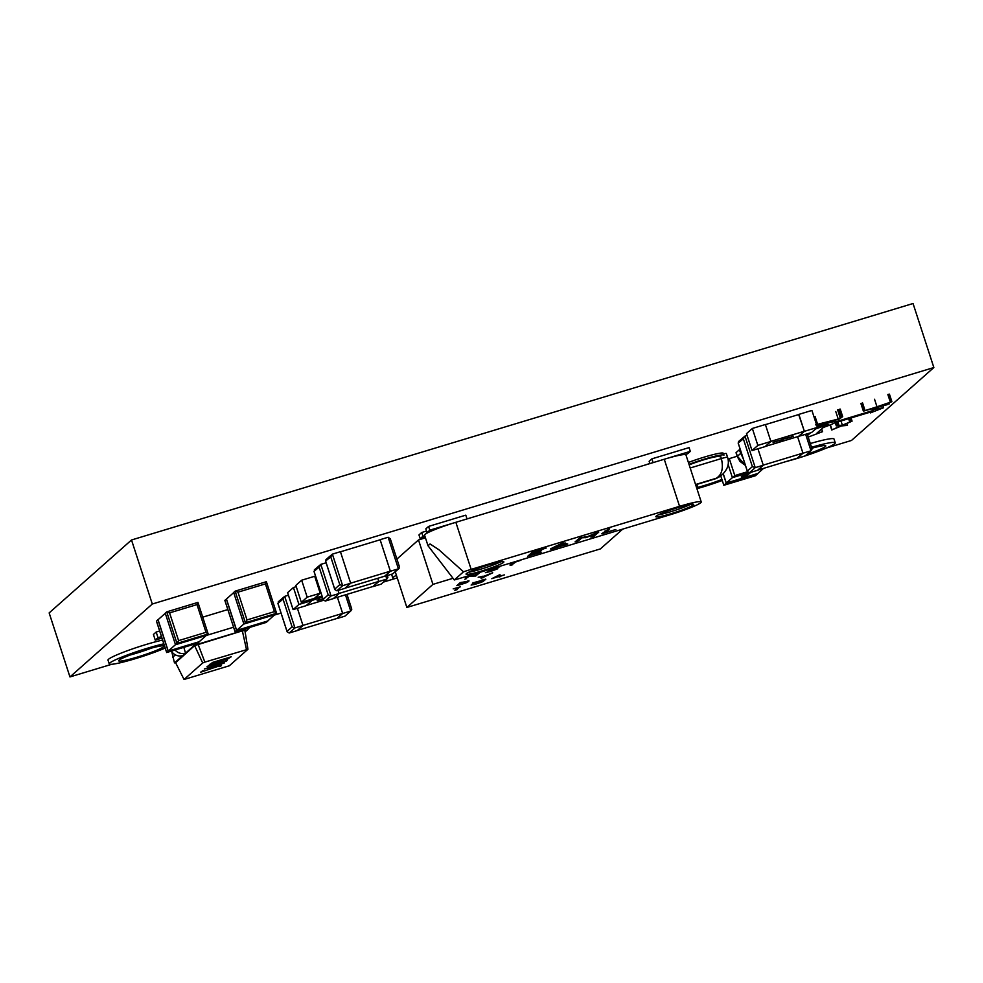 <?xml version="1.0" encoding="UTF-8"?>
<svg xmlns="http://www.w3.org/2000/svg" width="983" height="983" viewBox="0 0 983 983"><rect width="100%" height="100%" fill="white"/><g stroke="black" fill="none" stroke-linecap="round" stroke-linejoin="round"><path stroke-width="1.47" d="M826.347 448.064L851.487 440.458L933.85 367.544L913.047 303.514L131.513 539.986L49.15 612.913L69.953 676.931L111.73 664.287M933.85 367.544L152.304 604.017L69.953 676.931M274.343 615.088L281.04 613.06M383.837 581.961L395.326 578.483M130.063 655.047A23.862 2.249 162 0 0 151.493 648.092A23.862 2.249 162 0 1 130.063 655.047M811.897 448.359A23.862 2.249 162 0 0 813.199 447.879A23.862 2.249 162 0 1 811.897 448.359M131.513 539.986L152.304 604.017M391.59 574.232A33.803 3.182 162 0 0 391.603 574.33L392.819 578.09A33.803 3.182 162 0 0 397.365 578.25M396.407 575.301A33.803 3.182 162 0 0 392.819 578.09M162.6 640.068A33.803 3.182 162 0 0 127.2 650.795A33.803 3.182 162 0 0 108.007 660.134L109.236 663.894A33.803 3.182 162 0 0 130.248 660.171A33.803 3.182 162 0 0 165.193 648.043M163.829 643.84A33.803 3.182 162 0 0 128.429 654.567A33.803 3.182 162 0 0 109.236 663.894M163.719 646.691A23.862 2.249 162 0 0 164.087 646.077A23.862 2.249 162 0 0 140.692 651.311A23.862 2.249 162 0 0 118.697 660.822A23.862 2.249 162 0 0 139.66 656.361A23.862 2.249 162 0 0 163.719 646.691M696.922 488.698A33.803 3.182 162 0 0 722.259 480.466M696.628 487.691A23.862 2.249 162 0 0 721.927 479.446M786.203 461.519A33.803 3.182 162 0 0 834.727 443.665A33.803 3.182 162 0 0 835.243 442.792L834.026 439.02A33.803 3.182 162 0 0 810.324 443.53M835.243 442.792A33.803 3.182 162 0 0 811.553 447.29M807.461 454.146A23.862 2.249 162 0 0 825.425 446.479A23.862 2.249 162 0 0 825.794 445.864A23.862 2.249 162 0 0 811.86 448.236M808.235 437.066L822.525 431.684L816.541 433.491L823.398 427.421A15.912 1.499 162 0 0 834.53 422.948L871.749 411.693L870.373 412.909L883.594 407.712L874.489 409.26L873.113 410.476L835.906 421.744A15.912 1.499 162 0 0 817.082 426.376M810.385 432.901L807.657 435.322M815.657 428.944L828.239 424.459L817.328 427.126M835.353 420.06L835.906 421.744M872.449 408.436L873.113 410.476M874.059 407.945L874.489 409.26M882.943 405.684L883.594 407.712M870.139 412.184L870.373 412.909M821.653 428.969L822.525 431.684M874.538 399.245L876.983 406.778L863.529 411.091L887.944 404.48L879.478 406.163L891.851 401.715L876.983 406.778M887.858 394.515L890.303 402.047M863.357 411.078L860.911 403.546L863.529 411.091M889.332 403.902L888.62 402.932M891.851 401.715L889.148 394.146M888.485 394.306L890.93 401.838M861.391 403.263L863.836 410.796M841.018 420.994L842.37 425.147L836.791 425.7L840.526 425.971L831.753 429.952L841.497 425.922L846.965 425.442L843.303 425.123L852.077 421.142L842.37 425.147M837.897 421.928L838.917 425.074M830.131 424.939L831.974 429.989M847.518 425.184L846.904 423.501M852.077 421.142L850.836 418.021M830.365 424.853L831.987 429.829M835.267 422.727L836.312 425.922M816.713 425.234L839.138 419.114L842.64 416.681L838.216 419.041L815.521 424.853M842.64 416.681L839.924 409.125M814.538 416.731L816.984 424.263M814.846 416.645L817.291 424.177M814.944 416.608L817.389 424.14M815.104 416.571L817.549 424.103M835.771 411.508L838.216 419.041M838.216 409.641L840.662 417.173M689.009 464.345A24.858 2.335 162 0 1 723.943 455.19L723.328 453.31A24.858 2.335 162 0 0 688.395 462.465M719.212 456.726A19.881 1.868 162 0 0 708.632 458.422A19.881 1.868 162 0 0 689.181 464.861M481.879 580.326L476.116 582.182L473.671 584.283L481.056 582.047L483.267 580.093L481.793 580.081M473.315 583.103L471.115 585.057L474.592 584.455L481.817 582.133L485.823 579.319L475.084 582.255L473.315 583.103L473.929 584.344M483.624 581.272L482.911 579.749M459.639 584.652L466.483 581.752L461.383 583.116L459.639 584.652L459.258 583.497M452.844 578.348L432.938 584.369L406.864 607.469L600.38 548.907L622.755 529.1M492.52 572.819L484.226 576.136L478.18 577.242L482.518 576.898L481.092 578.385L492.741 572.794M498.627 576.763L504.39 574.883L494.99 577.599L499.892 574.613L491.807 578.704L498.541 576.517M491.807 578.704L492.827 578.151M488.293 570.263L495.223 569.39L485.393 572.671L490.382 571.553L497.84 568.727L490.075 569.907L499.868 566.773L488.293 570.263M468.584 575.952L464.873 579.27L468.903 576.443L475.821 575.915L479.643 572.733L477.074 573.507L474.556 575.743L468.584 575.952M485.762 579.147L485.135 579.208M509.538 563.824L513.175 562.731L510.116 565.446L511.16 565.262L515.743 561.957L520.904 560.249L509.464 563.591M460.437 586.814L453.188 588.866L457.869 587.588L454.81 590.304L455.854 590.132L460.351 586.568M460.155 582.698L456.862 585.622L457.906 585.438L466.139 582.821L469.038 580.978L460.155 582.698M468.989 580.806L468.326 580.879M456.862 585.622L457.722 584.86M461.113 582.292L461.383 583.116M456.53 588.78L456.849 589.788M511.836 563.923L512.155 564.918M475.489 574.92L475.821 575.915M475.121 575.239L475.391 576.075M473.622 575.743L473.867 576.48M465.561 577.918L465.881 578.926M500.974 575.362L501.183 575.989M499.88 575.755L500.175 576.677M482.432 576.284L482.936 577.832M425.442 537.836L418.5 539.937L432.938 584.369M418.5 539.937L396.923 559.044M395.277 571.823L406.864 607.469M422.715 538.659L423.968 537.554M412.921 544.877L415.01 543.021M409.493 547.912L411.582 546.069M402.625 553.994L404.713 552.139M406.065 550.947L408.154 549.104M563.124 544.607L561.662 543.857L556.108 546.72L563.124 544.607L562.571 542.899M454.293 579.958L463.509 571.811L438.823 549.681L430.026 543.955L428.023 545.762L454.293 579.958A27.843 2.617 162 0 0 461.543 577.881L669.951 514.822A27.843 2.617 162 0 0 701.235 501.969A27.843 2.617 162 0 0 679.56 506.319L471.152 569.378A27.843 2.617 162 0 0 463.509 571.811M503.566 562.374A19.881 1.868 162 0 0 503.861 561.858A19.881 1.868 162 0 0 484.373 566.22A19.881 1.868 162 0 0 466.04 574.146A19.881 1.868 162 0 0 483.513 570.423A19.881 1.868 162 0 0 503.566 562.374M693.359 504.943A19.881 1.868 162 0 0 693.666 504.426A19.881 1.868 162 0 0 674.178 508.789A19.881 1.868 162 0 0 655.845 516.714A19.881 1.868 162 0 0 673.318 512.991A19.881 1.868 162 0 0 693.359 504.943M550.885 549.337L567.744 544.029L562.841 542.813L550.701 548.76M593.671 536.386L598.721 532.172L597.48 532.356L587.207 536.755L580.142 537.652L575.067 541.879L578.508 540.834L581.924 537.812L586.298 537.554L594.334 534.052L590.918 537.074L593.671 536.386L593.228 535.035M527.785 556.181L541.178 552.249L531.545 554.867L533.364 553.257L541.608 550.578L533.978 552.704L535.33 551.524L546.216 548.035L532.196 552.286L527.748 556.255M601.854 533.769L615.85 529.53L605.602 532.454L609.693 528.829L608.268 529.087L601.805 533.843M605.086 530.906L605.602 532.454M532.933 551.918L533.364 553.257M531.029 553.318L531.545 554.867M533.646 551.672L533.978 552.704M584.738 536.841L585.057 537.836M581.703 537.136L581.924 537.812M577.39 539.814L577.832 541.166M554.265 546.941L554.473 547.58M551.451 548.379L551.647 549.018M562.62 543.046L563.505 544.84M562.89 542.96L564.328 545.184M563.714 543.304L565.225 542.972M566.736 543.611L567.007 544.447M555.911 546.106L556.108 546.72M658.401 514.846A19.881 1.868 162 0 0 690.496 504.414M468.596 572.278A19.881 1.868 162 0 0 500.703 561.846M701.235 501.969L685.937 454.896A27.843 2.617 162 0 0 664.262 459.245L455.854 522.305A27.843 2.617 162 0 0 424.57 535.157L428.023 545.762M425.221 537.173L420.196 538.696L422.936 536.263L421.719 532.491L426.548 531.041M420.196 538.696L418.967 534.924L421.719 532.491M422.936 536.263L424.754 535.71M649.886 463.595L649.136 461.285L651.876 458.852L653.105 462.624L690.312 451.357L687.572 453.79L685.053 454.551M690.312 451.357L689.095 447.597L651.876 458.852M645.057 465.057L649.837 463.472M429.804 530.181L467.023 518.926L465.795 515.153L428.576 526.421L429.804 530.181L427.052 532.614L425.836 528.854L428.576 526.421M429.571 531.852L427.052 532.614M213.913 666.499L222.723 663.402L213.913 666.499L213.716 665.896M229.309 665.786L184.042 679.486L202.695 662.96L204.857 662.112L247.962 649.259L229.309 665.786M228.978 658.389L219.614 660.994L231.226 656.816L212.058 662.579L219.418 661.276L209.367 664.422L228.978 658.389M226.717 660.957L227.478 659.704L225.144 661.252L213.188 664.016L207.069 666.462L225.463 661.436L226.717 660.957L226.446 660.109M204.341 668.932L212.623 667.101L224.591 662.837L204.341 668.932M224.529 662.64L223.866 662.714M220.782 665.43L202.547 671.561L203.665 670.578L202.867 670.701L200.495 672.286L217.464 666.499L219.713 666.585L221.47 665.356M220.18 665.552L220.438 666.339M202.326 670.898L202.547 671.561M226.029 660.478L226.25 661.178M175.601 662.714L194.622 645.622L242.359 630.853L244.865 630.422L247.962 649.259M183.858 647.342L185.517 653.154L193.786 645.831L197.964 644.184L242.998 630.558L242.359 630.853L246.475 649.517M197.644 643.177L204.857 662.112M193.344 644.467L193.786 645.831L194.622 645.622L202.695 662.96M175.515 662.542L184.042 679.486M242.666 629.55L242.998 630.558L245.885 630.066L244.951 630.889M171.742 651.668L174.495 662.911L185.517 653.154A9.941 9.67 48.5 0 1 175.072 649.996M249.473 627.486A9.941 9.67 -131.5 0 1 245.013 631.295M245.443 628.702L245.885 630.066L244.865 630.422M206.307 635.46L233.561 627.215M171.386 651.115A9.941 9.67 48.5 0 0 182.764 655.587M172.664 657.258L175.367 654.862M202.756 617.152L227.823 609.571M183.674 647.502A3.981 3.871 -131.5 0 1 182.801 647.662M159.651 630.988L156.174 632.044L158.005 637.697L161.482 636.64M156.174 632.044L153.422 634.477L155.265 640.117L161.962 638.09M155.265 640.117L158.005 637.697M321.982 595.968L314.572 598.217M320.175 593.13L320.986 592.896M314.732 576.382L315.543 576.136M301.67 580.216L314.707 576.271L320.212 593.228L307.175 597.16L301.67 580.216L295.834 585.389L301.339 602.333L314.376 598.389L320.212 593.228M307.175 597.16L301.339 602.333M323.456 600.318L306.34 605.503M311.943 600.429L322.399 597.259M319.77 599.593L317.165 600.625L319.094 600.134M311.562 599.237L311.967 600.515L298.943 604.459L293.438 587.515L287.601 592.675L293.106 609.62L306.143 605.675L311.967 600.515M296.252 586.654L293.438 587.515M298.943 604.459L293.106 609.62M322.977 599.016L320.053 599.753M323.653 598.573C323.309 597.897 320.114 600.404 323.653 598.573M319.475 599.569L317.939 600.158M763.57 468.363L757.733 473.536L726.29 483.046L732.384 477.652L748.665 472.786M746.232 474.801L747.055 474.728L746.232 474.801M742.435 477.038L745.581 476.091M723.267 473.745L726.29 483.046M728.096 464.418L732.409 477.701L734.805 475.575L729.3 458.631L728.133 459.663M737.176 456.247L729.3 458.631M747.485 471.742L734.805 475.575M723.193 473.818L726.228 483.169L723.832 485.295L720.797 475.981M757.819 473.462L726.228 483.169M723.832 485.295L755.46 475.723L757.868 473.597M747.24 473.56C757.229 471.201 734.731 477.935 747.24 473.56M746.933 473.941C739.069 476.522 753.801 472.098 746.933 473.941M746.552 474.764L742.263 476.141M744.893 474.924L747.412 474.162M748.935 473.966L747.006 474.826M744.696 475.281C740.654 476.706 747.94 474.506 744.696 475.281M743.369 476.03L745.028 475.514C749.169 474.47 748.653 474.814 743.492 476.534C740.027 477.369 740.531 477.025 745.028 475.514L745.286 475.428M744.733 475.895C737.152 478.365 751.405 474.113 744.733 475.895M742.312 477.16L743.099 476.952M696.603 487.715L697.598 486.831L696.812 484.422M697.598 486.831L696.431 487.187M770.856 441.367L804.34 431.242L798.54 436.378L765.253 446.454M780.981 439.954C785.184 438.836 784.655 439.106 779.396 440.753L780.981 439.954M790.688 437.226L793.293 436.182L791.376 436.673M765.413 424.619L798.896 414.494L804.34 431.242M752.351 428.453L765.388 424.509L770.893 441.453L757.856 445.397L752.351 428.453L746.515 433.614L752.02 450.57L765.057 446.626L770.893 441.453M757.856 445.397L752.02 450.57M798.515 436.378L811.577 432.545L817.414 427.384L804.389 431.328L798.552 436.489M798.675 414.556L804.389 431.328M817.414 427.384L811.909 410.439L798.872 414.384M773.08 442.276L778.29 440.728L773.08 442.276M774.874 441.846C776.828 441.269 776.828 441.269 774.874 441.846M784.213 438.737L782.751 439.303M782.714 439.204L781.497 439.647M780.944 439.856C785.159 438.75 784.631 439.008 779.359 440.667L784.532 438.627M780.76 440.187C782.652 439.622 782.652 439.622 780.76 440.187M785.024 438.664L790.148 437.177L785.024 438.664M786.805 438.234C787.15 438.909 790.344 436.403 786.805 438.234M793.269 436.083L791.954 436.415M288.437 595.219L284.689 596.362L283.067 599.151L277.857 603.279L287.134 631.823L289.199 633.015L297.222 630.582L302.985 625.495L294.949 627.928L284.689 596.362L278.25 601.829M302.948 625.409L342.637 613.392L336.911 618.467L297.431 630.41M337.39 597.271L342.637 613.392M346.974 594.371L351.803 609.227L350.722 611.045L342.686 613.478L336.936 618.577L344.959 616.144L350.722 611.045L345.451 594.826M337.415 597.259L342.686 613.478M297.407 608.317L302.985 625.495M350.722 611.045L344.959 616.144M278.939 601.449L278.017 603.623L287.024 631.369L292.086 626.896L294.949 627.928L289.199 633.015M747.117 435.444L744.979 436.083L743.357 438.885L738.147 443.001L747.424 471.557L749.476 472.749L757.512 470.316L763.275 465.217L755.239 467.65L744.979 436.083L738.54 441.551M763.238 465.131L802.927 453.126L797.201 458.189L757.709 470.144M797.582 436.673L802.927 453.126M811.921 448.604L807.141 433.884L812.093 448.948L811.012 450.779L802.976 453.212L797.225 458.299L805.249 455.866L811.012 450.779L805.667 434.339M797.594 436.661L802.976 453.212M757.93 448.776L763.275 465.217M811.012 450.779L805.249 455.866M739.228 441.183L738.307 443.358L747.313 471.09L752.376 466.618L755.239 467.65L749.476 472.749M158.226 619.56L156.518 621.207M197.005 604.594L197.952 602.395L208.175 633.974L206.012 632.327L197.005 604.594L169.592 612.888L166.729 611.856L165.242 613.159L175.502 644.725L206.7 635.288L208.175 633.974L176.977 643.423L175.502 644.725M206.393 635.387L199.242 641.702L168.24 651.09L158.054 619.72L165.291 613.306M168.24 651.09L175.478 644.676M197.78 643.115L199.377 641.776L168.179 651.213L166.668 652.54L156.444 620.961M157.919 619.646L168.179 651.213M206.012 632.327L178.599 640.621L176.977 643.423L166.729 611.856L197.952 602.395M166.668 652.429L197.89 643.091M226.643 598.856L224.935 600.502M265.41 583.89L266.381 581.703L276.592 613.281L274.429 611.635L265.41 583.89L237.997 592.184L235.134 591.152L233.659 592.466L243.907 624.033L275.105 614.596L276.592 613.281L245.394 622.718L243.907 624.033M274.798 614.682L267.659 621.01L236.657 630.386L226.459 599.016L233.696 592.602M236.657 630.386L243.895 623.972M266.184 622.423L267.781 621.072L236.584 630.508L235.109 631.823L224.849 600.257M226.336 598.942L236.584 630.508M274.429 611.635L247.016 619.929L245.394 622.718L235.134 591.152L266.356 581.703L235.244 591.115M235.072 631.725L266.307 622.386M350.673 583.263L340.425 551.696L332.389 554.129L330.767 556.919L325.557 561.047L334.822 589.591L336.886 590.783L344.922 588.35L350.673 583.263L342.649 585.684L332.389 554.129L325.951 559.597M390.325 538.893L399.503 566.994L390.325 538.893L388.162 537.246L380.126 539.679L390.386 571.246L384.623 576.345L392.659 573.912L398.41 568.813L390.386 571.246M340.462 551.795L380.138 539.79L390.337 571.16L384.611 576.222L345.119 588.178M350.648 583.177L390.337 571.16M399.331 566.638L398.41 568.813L399.098 568.444L392.659 573.912M326.639 559.216L325.717 561.391L334.724 589.136L339.786 584.652L342.649 585.684L336.886 590.783M326.11 562.78L320.802 564.377L319.18 567.179L313.97 571.295L323.247 599.851L325.299 601.043L333.335 598.61L339.098 593.523L331.062 595.944L320.802 564.377L314.363 569.845M339.061 593.425L378.75 581.42L373.024 586.482L333.532 598.438M377.73 578.311L378.75 581.42M387.351 575.51L387.916 577.254L386.835 579.073L378.799 581.506L373.036 586.593L381.072 584.172L386.835 579.073L385.827 575.977M377.755 578.299L378.799 581.506M338.091 590.427L339.098 593.523M386.835 579.073L381.072 584.172M315.051 569.476L314.13 571.651L323.137 599.397L328.199 594.912L331.062 595.944L325.299 601.043M743.369 459.073L739.253 449.821L736.169 452.549A7.95 0.75 -18 0 0 736.046 452.758L737.262 456.517A7.95 0.75 162 0 0 737.262 456.53L740.002 461.42L745.446 465.463M739.253 449.821A7.95 0.75 -18 0 1 740.174 449.268M745.347 465.168L737.385 456.321A7.95 0.75 162 0 0 737.262 456.517M736.169 452.549L737.385 456.321L740.482 453.581A7.95 0.75 -18 0 1 741.403 453.028M723.513 453.876A7.95 0.75 -18 0 1 726.351 453.556L727.58 457.316A7.95 0.75 162 0 0 721.387 458.557C723.623 468.473 721.854 475.047 716.091 478.303L716.238 478.537M727.58 457.316C730.062 465.451 726.118 470.525 722.468 474.506L716.091 478.303L695.559 484.521M695.62 484.705L715.747 478.61L722.296 474.654M862.546 402.858L864.991 410.39M889.406 394.183L891.827 401.642M889.369 403.853L889.025 402.784L889.308 403.841M848.624 418.684L849.644 421.83M849.914 418.291L850.922 421.375M851.032 417.959L852.064 421.105L851.057 417.947M846.953 423.476L847.506 425.147L846.977 423.464M835.771 422.579L836.791 425.7M836.902 422.235L837.909 425.307M837.639 409.923L840.084 417.456M839.273 409.284L841.718 416.817M840.195 409.149L842.615 416.608M467.638 581.014L467.945 581.948M456.997 588.375L457.365 589.53M512.303 563.505L512.671 564.672M475.981 574.477L476.362 575.645M466.016 577.513L466.397 578.668M496.636 568.653L496.845 569.292M500.408 575.546L500.691 576.419M498.971 576.394L499.18 577.021M483.009 576.235L483.439 577.574M602.997 532.749L603.243 533.536M528.952 555.162L529.198 555.936M592.073 536.054L592.331 536.829M586.052 536.792L586.298 537.554M578.004 539.274L578.508 540.834M576.222 540.847L576.468 541.633M593.855 534.469L594.371 536.03M564.328 543.218L564.942 545.098M565.078 543.009L565.692 544.889M455.854 522.305L471.152 569.378M664.262 459.245L679.56 506.319M220.659 665.454L220.88 666.118M323.002 599.114L322.793 598.487M323.616 598.487C323.272 597.811 320.077 600.318 323.616 598.487M745.065 475.612C749.193 474.568 748.69 474.912 743.517 476.632C740.052 477.455 740.568 477.124 745.065 475.612M747.264 473.659C757.266 471.299 734.768 478.033 747.264 473.659M748.653 473.45L744.868 474.617M744.672 475.182C740.629 476.608 747.903 474.408 744.672 475.182L745.433 475.084M746.453 475.403L742.656 476.571M785.061 438.762L790.172 437.275L785.061 438.762M773.117 442.375L778.315 440.826L773.117 442.375M774.837 441.748C776.791 441.17 776.791 441.17 774.837 441.748L774.764 441.957M780.723 440.089C782.615 439.524 782.615 439.524 780.723 440.089C782.615 439.524 782.615 439.524 780.723 440.089L780.809 440.151M786.781 438.135C787.125 438.811 790.32 436.305 786.781 438.135L786.707 438.344M351.644 608.87L346.925 594.383M292.086 626.896L283.067 599.151M752.376 466.618L743.357 438.885M197.915 602.419L166.84 611.819M208.101 633.728L197.952 602.505M178.599 640.621L169.592 612.888M276.506 613.036L266.356 581.813M247.016 619.929L237.997 592.184M398.41 568.813L388.162 537.246M339.786 584.652L330.767 556.919M387.744 576.898L387.302 575.534M328.199 594.912L319.18 567.179M720.269 455.129L721.387 458.557L690.201 467.994M889.431 394.134L891.888 401.666M830.094 424.963L831.729 429.989M840.232 409.1L842.677 416.632M473.634 584.344L473.02 582.452M245.111 631.909L247.667 629.648M197.841 643.103L166.668 652.54L156.42 621.059M266.258 622.411L235.084 631.848L224.837 600.355M720.711 476.067L716.165 478.561L695.645 484.766"/></g></svg>
